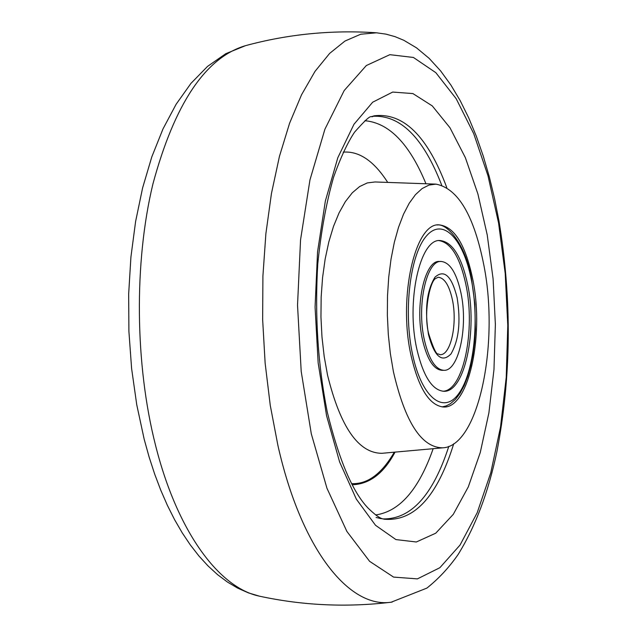 <?xml version="1.0" encoding="UTF-8"?>
<svg xmlns="http://www.w3.org/2000/svg" width="637" height="637" viewBox="0 0 637 637"><rect width="100%" height="100%" fill="white"/><g stroke="black" fill="none" stroke-linecap="round" stroke-linejoin="round"><path stroke-width="0.96" d="M372.191 116.324C400.116 114.461 423.287 137.425 441.704 185.208C423.287 137.425 400.116 114.461 372.191 116.324M382.733 518.908C410.889 519.553 432.913 495.379 448.798 446.402C433.001 495.132 411.096 519.314 383.1 518.948M352.237 484.765C369.548 484.184 383.816 473.299 395.044 452.119M484.064 266.226C499.376 344.76 478.371 446.449 442.763 447.827C421.527 447.652 405.068 422.227 393.387 371.538L390.338 353.471L388.307 334.552L387.36 315.219L387.503 295.902L388.737 277.047L391.03 259.076L394.319 242.378L398.523 227.321L403.524 214.191L409.209 203.251L415.435 194.683L422.076 188.6L428.98 185.08L435.995 184.125C458.226 188.512 474.254 215.879 484.064 266.226M473.084 280.933C484.208 336.901 468.338 408.986 443.4 407.011C429.107 405.395 418.183 387.599 410.626 353.631C398.324 296.245 415.244 223.221 438.718 224.813C454.412 226.334 465.87 245.038 473.084 280.933M387.718 182.413C373.975 161.002 359.141 150.905 343.2 152.139M376.101 517.459L381.372 518.717M424.377 340.015C428.956 359.459 435.445 369.564 443.83 370.32C458.823 371.363 468.338 326.47 460.925 292.789C456.498 272.747 449.865 262.301 441.035 261.441C426.487 260.199 416.463 305.736 424.377 340.015M467.582 284.198C461.483 256.297 452.262 241.734 439.912 240.515C419.871 238.748 405.865 301.986 416.956 349.602C423.334 376.356 432.276 390.25 443.782 391.277C464.676 392.671 477.71 330.667 467.582 284.198M440.063 261.528C425.166 258.678 414.424 304.988 422.554 340.054C427.188 359.65 433.741 369.747 442.213 370.344M443.01 391.245C463.457 390.704 475.759 329.823 465.838 284.253C459.914 257.093 450.948 242.538 438.917 240.595M327.211 411.765C317.863 364.444 314.71 315.204 317.759 264.037C321.008 231.709 326.295 202.709 333.629 177.054C340.691 157.371 347.683 142.393 354.61 132.106C374.66 109.524 369.54 119.398 373.768 115.862L373.768 115.862C403.301 112.136 427.634 136.039 446.768 187.565M326.566 415.682L318.158 362.891L315.076 307.034L317.552 251.854L325.356 201.013L337.825 157.689L353.981 124.263L372.677 102.207L392.703 92.062L412.911 93.583L432.284 105.909L449.993 127.782L465.368 157.673L477.901 193.959L487.233 234.957L493.11 278.998L495.371 324.424L493.97 369.595L488.898 412.848L480.266 452.517L468.291 486.907L453.289 514.338L435.748 533.193L416.343 541.991L395.927 539.579L375.527 525.294L356.346 499.145L339.625 462L326.566 415.682M311.302 433.813L301.205 371.419L297.527 305.234L300.545 239.894L309.956 179.921L324.918 129.192L344.195 90.526L366.323 65.539L389.852 54.678L413.405 57.457L435.827 72.666L456.172 98.695L473.737 133.69L487.99 175.756L498.572 222.974L505.221 273.504L507.793 325.539L506.232 377.295L500.531 426.981L490.777 472.773L477.177 512.777L460.041 545.057L439.88 567.694L417.41 578.882L393.578 577.09L369.603 561.332L346.878 531.425L326.948 488.229L311.302 433.813M277.915 445.47L270.271 405.435L265.135 363.146L262.651 319.678L262.906 276.163L265.876 233.739L271.458 193.473L279.444 156.36L289.588 123.22L301.572 94.722L315.036 71.352L329.624 53.42L344.967 41.055L360.709 34.231L376.523 32.798L385.966 34.135L395.091 36.667L403.81 40.29L416.502 47.831L429.155 58.357L440.629 70.914L450.932 85.095L460.24 100.742L468.705 117.853L476.372 136.326L483.236 156.009L489.296 176.768L494.543 198.465L498.97 220.951C512.005 299.884 511.32 376.762 496.916 451.577C488.364 492.266 475.409 526.616 458.043 554.62C448.894 567.71 438.495 578.882 426.838 588.126L391.086 602.228C349.394 608.478 301.476 550.145 277.915 445.47M392.145 602.1L391.086 602.228C346.624 607.547 302.75 605.532 259.458 596.176L248.47 592.904L237.76 588.166L227.425 582.043L217.504 574.598L208.012 565.911L198.967 556.037L190.375 545.001L182.238 532.858L174.578 519.649L167.412 505.404L160.763 490.179L154.656 474.047L149.122 457.055L144.193 439.307L136.748 404.75L131.604 368.512L128.897 331.312L128.666 293.904L130.919 257.053L135.601 221.501L142.608 187.915L151.797 156.893L163.008 128.897L176.091 104.309L190.949 83.391L207.543 66.399L225.817 53.667L245.516 45.657C205.488 57.553 174.626 103.664 152.912 183.989C134.017 262.364 134.925 364.061 155.452 444.96C177.229 531.927 219.072 587.76 259.458 596.176L261.066 596.519M453.727 443.766C437.261 496.709 414.05 521.854 384.079 519.203C382.972 518.47 380.703 520.318 368.162 508.175C352.643 492.13 339.003 460.025 327.235 411.884M375.583 514.959C399.67 511.559 418.867 489.471 433.168 448.687M351.648 483.634C367.477 484.375 381.698 473.888 394.295 452.19M435.636 184.109L375.05 181.967L367.286 182.93L359.658 186.537L352.301 192.78L345.389 201.595L339.075 212.854L333.509 226.366L328.827 241.877L325.149 259.084L322.569 277.605L321.159 297.049L320.952 316.955L321.972 336.885L324.177 356.378L327.514 374.986C340.365 427.18 358.52 453.281 381.985 453.297L382.463 453.249M425.97 183.767C409.48 143.835 389.111 122.814 364.874 120.727M438.176 277.262L435.581 278.536C429.903 281.315 423.159 313.316 428.741 333.939C433.248 348.057 436.385 354.721 438.152 353.941L440.159 354.674C450.821 355.438 457.669 323.461 452.334 299.446C449.149 285.257 444.435 277.859 438.176 277.262L438.065 277.262M428.51 334.68C434.466 356.76 441.959 363.178 450.98 353.941C458.871 340.23 460.917 321.494 457.119 297.71C451.625 275.869 444.26 269.013 435.023 277.143C426.679 290.607 424.505 309.781 428.51 334.68M412.704 355.096C422.06 398.714 444.228 414.934 459.118 393.069C474.159 371.809 479.47 319.925 471.284 279.404C463.322 238.644 442.763 216.898 426.472 235.953C410.037 254.354 403.117 311.764 412.704 355.096M245.516 45.657C287.996 34.151 331.431 29.851 375.814 32.75M382.112 453.281L442.763 447.827M442.038 370.344L443.83 370.32M439.092 261.52L441.035 261.441M442.078 406.916L446.051 405.96L450.359 403.754L455.487 399.311L460.057 393.268L464.214 385.489L467.765 376.316L470.695 365.933L472.957 354.546L474.525 342.387L475.369 329.703L474.86 303.761L471.484 278.791C464.978 241.949 446.29 223.157 437.133 224.996"/></g></svg>
